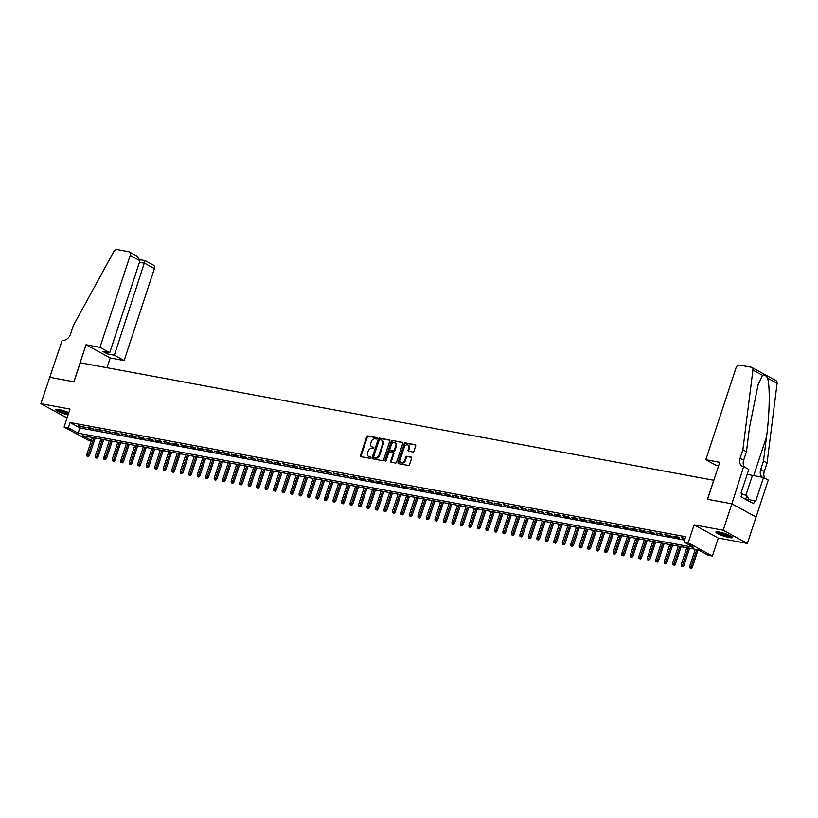 <?xml version="1.0" encoding="UTF-8"?>
<svg xmlns="http://www.w3.org/2000/svg" width="818" height="818" viewBox="0 0 818 818"><rect width="100%" height="100%" fill="white"/><g stroke="black" fill="none" stroke-linecap="round" stroke-linejoin="round"><path stroke-width="1.23" d="M377.006 438.407A0.777 0.583 -61.4 0 0 376.669 437.569L367.814 435.933A1.104 0.828 -61.4 0 0 366.638 436.812L360.493 455.483A1.104 0.828 -61.4 0 0 360.983 456.679L369.838 458.315A0.777 0.583 -61.4 0 0 370.319 456.863L369.174 456.659A3.538 2.659 -61.4 0 1 368.57 456.444A3.538 2.659 -61.4 0 1 367.599 452.835L368.11 451.28A3.538 2.659 -61.4 0 1 371.873 448.458L373.018 448.673A0.777 0.583 -61.4 0 0 373.489 447.221L372.343 447.006A3.538 2.659 -61.4 0 1 371.74 446.792A3.538 2.659 -61.4 0 1 370.769 443.192L371.28 441.638A3.538 2.659 -61.4 0 1 375.043 438.806L376.188 439.021A0.777 0.583 -61.4 0 0 377.006 438.407M719.134 532.007A8.783 1.391 -161.8 0 0 715.883 532.048A8.783 1.391 -161.8 0 0 720.351 534.839A8.783 1.391 -161.8 0 0 729.329 537.579A8.783 1.391 -161.8 0 0 732.58 537.538A8.783 1.391 -161.8 0 0 728.112 534.747A8.783 1.391 -161.8 0 0 719.134 532.007M68.804 412.661A8.783 1.391 -161.8 0 0 58.937 409.542A8.783 1.391 -161.8 0 0 55.685 409.583A8.783 1.391 -161.8 0 0 59.602 412.149A8.783 1.391 -161.8 0 0 68.068 414.9M412.783 452.027A1.104 0.828 -61.4 0 0 413.959 451.147L415.687 445.912A1.104 0.828 -61.4 0 0 415.196 444.716L405.36 442.896A1.104 0.828 -61.4 0 0 404.184 443.775L398.039 462.446A1.104 0.828 -61.4 0 0 398.54 463.642L408.366 465.462A1.104 0.828 -61.4 0 0 409.542 464.583L411.628 458.254A1.104 0.828 -61.4 0 0 411.137 457.058L406.924 456.28A1.104 0.828 -61.4 0 0 405.748 457.16L404.716 460.299A2.955 2.219 -61.4 0 1 401.065 462.487A2.955 2.219 -61.4 0 1 400.258 459.471L404.296 447.18A2.955 2.219 -61.4 0 1 407.947 445.002A2.955 2.219 -61.4 0 1 408.755 448.008L408.09 450.053A1.104 0.828 -61.4 0 0 408.581 451.25L412.783 452.027M49.54 377.251L73.876 381.761L86.033 344.767L99.96 347.353L130.195 255.4A3.384 2.536 -61.4 0 0 129.264 251.964A3.384 2.536 -61.4 0 0 128.692 251.76L117.097 249.602A3.384 2.536 -61.4 0 0 113.835 251.555L73.334 325.595L70.552 334.051A7.883 5.92 118.6 0 1 62.178 340.339L40.9 403.673L69.98 409.072L64.08 427.037L68.323 427.824L70.062 422.538L685.678 536.731L683.94 542.017L688.183 542.804L712.376 556.015L708.132 555.228L698.327 549.87L82.71 435.687L91.412 440.432M49.591 377.251L73.998 381.781L80.256 362.763L713.705 480.258L707.447 499.277L731.865 503.806L723.173 530.228L694.093 524.839L688.183 542.804M389.767 441.096A1.104 0.828 -61.4 0 0 389.276 439.91L379.44 438.08A1.104 0.828 -61.4 0 0 378.264 438.969L372.118 457.64A1.104 0.828 -61.4 0 0 372.609 458.837L382.446 460.657A1.104 0.828 -61.4 0 0 383.622 459.777L389.767 441.096M392.395 440.493L402.231 442.313A1.104 0.828 -61.4 0 1 402.722 443.509L396.587 462.18A1.104 0.828 -61.4 0 1 395.411 463.06L391.198 462.282A1.104 0.828 -61.4 0 1 390.707 461.086L393.202 453.52A1.104 0.828 -61.4 0 0 392.701 452.323L389.91 451.802A1.104 0.828 -61.4 0 0 388.734 452.691L386.147 460.575A0.777 0.583 -61.4 0 1 384.981 460.36L391.219 441.372A1.104 0.828 -61.4 0 1 392.395 440.493L402.671 442.63M731.865 503.806L756.057 517.027L747.366 543.449L723.173 530.228M40.9 403.673L65.092 416.894L67.28 417.292M83.712 426.781L78.62 425.841L85.348 427.681L83.712 426.781M92.209 428.356L87.107 427.415L93.845 429.256L92.209 428.356M100.696 429.931L95.604 428.99L102.332 430.83L100.696 429.931M109.193 431.505L104.09 430.565L110.829 432.405L109.193 431.505M117.68 433.09L112.587 432.139L119.316 433.98L117.68 433.09M126.177 434.665L121.074 433.714L127.802 435.554L126.177 434.665M134.663 436.239L129.571 435.288L131.207 436.178L136.299 437.129L134.663 436.239M143.15 437.814L138.058 436.863L139.694 437.763L144.786 438.704L143.15 437.814M151.647 439.389L146.555 438.438L148.181 439.338L153.283 440.278L151.647 439.389M160.134 440.963L155.042 440.012L156.678 440.912L161.77 441.853L160.134 440.963M168.631 442.538L163.528 441.587L165.164 442.487L170.267 443.428L168.631 442.538M177.117 444.113L172.025 443.162L173.661 444.062L178.753 445.002L177.117 444.113M185.614 445.687L180.512 444.736L182.148 445.636L187.24 446.577L185.614 445.687M194.101 447.262L189.009 446.311L190.645 447.211L195.737 448.152L194.101 447.262M202.588 448.837L197.496 447.886L199.132 448.785L204.224 449.726L202.588 448.837M211.085 450.411L205.993 449.471L207.629 450.36L212.721 451.301L211.085 450.411M219.572 451.986L214.48 451.045L221.208 452.875L219.572 451.986M228.069 453.561L222.977 452.62L224.602 453.509L229.705 454.45L228.069 453.561M236.555 455.135L231.463 454.194L233.099 455.084L238.191 456.025L236.555 455.135M245.052 456.71L239.95 455.769L241.586 456.659L246.688 457.599L245.052 456.71M253.539 458.284L248.447 457.344L255.175 459.174L253.539 458.284M262.036 459.859L256.934 458.918L263.662 460.749L262.036 459.859M270.523 461.434L265.431 460.493L272.159 462.334L270.523 461.434M279.01 463.008L273.918 462.068L280.646 463.908L279.01 463.008M287.507 464.583L282.414 463.642L289.143 465.483L287.507 464.583M295.993 466.158L290.901 465.217L297.629 467.058L295.993 466.158M304.49 467.732L299.398 466.792L306.126 468.632L304.49 467.732M312.977 469.307L307.885 468.366L314.613 470.207L312.977 469.307M321.474 470.882L316.372 469.941L323.11 471.781L321.474 470.882M329.961 472.456L324.869 471.516L331.597 473.356L329.961 472.456M338.458 474.041L333.355 473.09L340.084 474.931L338.458 474.041M346.944 475.616L341.852 474.665L348.58 476.505L346.944 475.616M355.431 477.191L350.339 476.24L357.067 478.08L355.431 477.191M363.928 478.765L358.836 477.814L360.462 478.714L365.564 479.655L363.928 478.765M372.415 480.34L367.323 479.389L368.959 480.289L374.051 481.229L372.415 480.34M380.912 481.914L375.81 480.964L377.446 481.863L382.548 482.804L380.912 481.914M389.399 483.489L384.307 482.538L385.943 483.438L391.035 484.379L389.399 483.489M397.896 485.064L392.793 484.113L394.429 485.013L399.532 485.953L397.896 485.064M406.382 486.638L401.29 485.688L402.926 486.587L408.018 487.528L406.382 486.638M414.879 488.213L409.777 487.262L411.413 488.162L416.505 489.103L414.879 488.213M423.366 489.788L418.274 488.837L419.91 489.737L425.002 490.677L423.366 489.788M431.853 491.362L426.761 490.422L433.489 492.252L431.853 491.362M440.35 492.937L435.258 491.996L436.884 492.886L441.986 493.827L440.35 492.937M448.837 494.512L443.745 493.571L445.381 494.461L450.473 495.401L448.837 494.512M457.334 496.086L452.231 495.146L458.97 496.976L457.334 496.086M465.82 497.661L460.728 496.72L462.364 497.61L467.456 498.551L465.82 497.661M474.317 499.236L469.215 498.295L475.953 500.125L474.317 499.236M482.804 500.81L477.712 499.87L484.44 501.7L482.804 500.81M491.301 502.385L486.199 501.444L492.927 503.285L491.301 502.385M499.788 503.96L494.696 503.019L501.424 504.859L499.788 503.96M508.275 505.534L503.182 504.594L509.911 506.434L508.275 505.534M516.771 507.109L511.679 506.168L518.408 508.009L516.771 507.109M525.258 508.684L520.166 507.743L526.894 509.583L525.258 508.684M533.755 510.258L528.653 509.317L535.391 511.158L533.755 510.258M542.242 511.833L537.15 510.892L543.878 512.733L542.242 511.833M550.739 513.407L545.637 512.467L552.365 514.307L550.739 513.407M559.226 514.992L554.134 514.041L555.77 514.931L560.862 515.882L559.226 514.992M567.712 516.567L562.62 515.616L564.256 516.506L569.348 517.457L567.712 516.567M576.209 518.142L571.117 517.191L572.753 518.08L577.845 519.031L576.209 518.142M584.696 519.716L579.604 518.765L581.24 519.665L586.332 520.606L584.696 519.716M593.193 521.291L588.101 520.34L589.727 521.24L594.829 522.181L593.193 521.291M601.68 522.866L596.588 521.915L598.224 522.814L603.316 523.755L601.68 522.866M610.177 524.44L605.075 523.489L606.711 524.389L611.813 525.33L610.177 524.44M618.664 526.015L613.572 525.064L615.208 525.964L620.3 526.904L618.664 526.015M627.161 527.59L622.058 526.639L623.694 527.538L628.786 528.479L627.161 527.59M635.647 529.164L630.555 528.213L632.191 529.113L637.283 530.054L635.647 529.164M644.134 530.739L639.042 529.788L640.678 530.688L645.77 531.628L644.134 530.739M652.631 532.313L647.539 531.373L649.175 532.262L654.267 533.203L652.631 532.313M661.118 533.888L656.026 532.947L662.754 534.778L661.118 533.888M669.615 535.463L664.523 534.522L666.149 535.412L671.251 536.352L669.615 535.463M678.102 537.037L673.01 536.097L674.645 536.986L679.738 537.927L678.102 537.037M70.062 422.538L79.867 427.896L684.584 540.064M685.147 538.346L681.496 537.671L684.963 538.898M694.093 524.839L718.286 538.05L747.366 543.449M718.286 538.05L712.376 556.015M91.289 440.81L88.272 440.248L64.08 427.037M68.323 427.824L78.129 433.182L693.746 547.375L683.94 542.017M79.867 427.896L78.129 433.182M80.256 426.73L80.44 426.178M88.743 428.305L88.927 427.753M97.24 429.879L97.424 429.327M105.727 431.454L105.911 430.902M114.223 433.029L114.408 432.477M122.71 434.603L122.894 434.051M131.207 436.178L131.381 435.626M139.694 437.763L139.878 437.201M148.181 439.338L148.365 438.775M156.678 440.912L156.862 440.35M165.164 442.487L165.348 441.924M173.661 444.062L173.845 443.499M182.148 445.636L182.332 445.074M190.645 447.211L190.829 446.648M199.132 448.785L199.316 448.223M207.629 450.36L207.803 449.798M216.116 451.935L216.3 451.383M224.602 453.509L224.786 452.957M233.099 455.084L233.283 454.532M241.586 456.659L241.77 456.107M250.083 458.233L250.267 457.681M258.57 459.808L258.754 459.256M267.067 461.383L267.251 460.831M275.554 462.957L275.738 462.405M284.05 464.532L284.224 463.98M292.537 466.107L292.721 465.554M301.024 467.681L301.208 467.129M309.521 469.256L309.705 468.704M318.008 470.831L318.192 470.278M326.505 472.405L326.689 471.853M334.991 473.98L335.175 473.428M343.488 475.555L343.662 475.002M351.975 477.129L352.159 476.577M360.462 478.714L360.646 478.152M368.959 480.289L369.143 479.726M377.446 481.863L377.63 481.301M385.943 483.438L386.127 482.876M394.429 485.013L394.613 484.45M402.926 486.587L403.11 486.025M411.413 488.162L411.597 487.6M419.91 489.737L420.084 489.174M428.397 491.311L428.581 490.749M436.884 492.886L437.068 492.334M445.381 494.461L445.565 493.908M453.867 496.035L454.051 495.483M462.364 497.61L462.548 497.058M470.851 499.184L471.035 498.632M479.348 500.759L479.532 500.207M487.835 502.334L488.019 501.782M496.332 503.908L496.506 503.356M504.818 505.483L505.003 504.931M513.305 507.058L513.489 506.506M521.802 508.632L521.986 508.08M530.289 510.207L530.473 509.655M538.786 511.782L538.97 511.23M547.273 513.356L547.457 512.804M555.77 514.931L555.954 514.379M564.256 516.506L564.44 515.953M572.753 518.08L572.927 517.528M581.24 519.665L581.424 519.103M589.727 521.24L589.911 520.677M598.224 522.814L598.408 522.252M606.711 524.389L606.895 523.827M615.208 525.964L615.392 525.401M623.694 527.538L623.878 526.976M632.191 529.113L632.375 528.551M640.678 530.688L640.862 530.125M649.175 532.262L649.349 531.7M657.662 533.837L657.846 533.285M666.149 535.412L666.333 534.86M674.645 536.986L674.83 536.434M683.132 538.561L683.316 538.009M371.74 446.792L372.394 447.149A3.538 2.659 -61.4 0 0 372.998 447.364L372.343 447.006M373.836 447.518L372.998 447.364M368.57 456.444L369.225 456.802A3.538 2.659 -61.4 0 0 369.828 457.006L369.174 456.659M370.666 457.17L369.828 457.006M377.016 437.875L368.458 436.28A1.104 0.828 -61.4 0 0 367.292 437.17L361.147 455.841A1.104 0.828 -61.4 0 0 361.198 456.72M389.716 440.227L380.094 438.438A1.104 0.828 -61.4 0 0 378.918 439.327L372.773 457.998A1.104 0.828 -61.4 0 0 372.824 458.867M379.879 439.706A0.777 0.583 -61.4 0 0 379.051 440.329L373.662 456.72A0.777 0.583 -61.4 0 0 374.01 457.548L375.217 457.773A3.538 2.659 -61.4 0 0 378.979 454.951L382.66 443.745A3.538 2.659 -61.4 0 0 381.689 440.145A3.538 2.659 -61.4 0 0 381.086 439.931L379.879 439.706M374.419 457.773A0.777 0.583 -61.4 0 0 374.664 457.906L374.01 457.548M381.689 440.145L382.343 440.503A3.538 2.659 -61.4 0 1 383.315 444.102L379.634 455.309A3.538 2.659 -61.4 0 1 375.871 458.131L374.664 457.906M393.356 452.681A1.104 0.828 -61.4 0 1 393.857 453.867L391.362 461.444A1.104 0.828 -61.4 0 0 391.413 462.323M393.049 440.841A1.104 0.828 -61.4 0 0 391.873 441.73L385.636 460.718A0.777 0.583 -61.4 0 0 385.605 461.168M395.779 445.657A2.955 2.219 -61.4 0 0 394.971 442.65A2.955 2.219 -61.4 0 0 391.321 444.828L389.9 449.164A1.104 0.828 -61.4 0 0 390.39 450.35L393.182 450.871A1.104 0.828 -61.4 0 0 394.358 449.992L395.779 445.657L396.433 446.014A2.955 2.219 -61.4 0 0 395.626 443.008L394.971 442.65M390.697 450.524A1.104 0.828 -61.4 0 0 391.045 450.708L390.39 450.35M396.433 446.014L395.012 450.35A1.104 0.828 -61.4 0 1 393.836 451.229L391.045 450.708M407.947 445.002L408.601 445.36A2.955 2.219 -61.4 0 1 409.409 448.366L408.744 450.411A1.104 0.828 -61.4 0 0 408.785 451.291M401.065 462.487L401.72 462.845A2.955 2.219 -61.4 0 0 405.37 460.657L404.716 460.299M411.577 457.385L407.579 456.638A1.104 0.828 -61.4 0 0 406.403 457.518L405.37 460.657M415.636 445.033L406.014 443.254A1.104 0.828 -61.4 0 0 404.838 444.133L398.693 462.804A1.104 0.828 -61.4 0 0 398.744 463.683M86.943 456.045L88.446 456.567L86.943 456.045L86.8 454.471L89.499 455.401L95.215 438.008M87.792 456.209L93.906 437.763M86.8 454.471L92.383 437.477M89.499 455.401L88.446 456.567M68.415 413.836A7.607 1.196 18.2 0 1 57.107 409.297M58.323 409.44A7.045 1.115 -161.8 0 0 68.63 413.202M56.299 409.307A8.732 1.38 -161.8 0 0 68.344 414.041M731.609 536.465A7.607 1.196 18.2 0 1 731.2 536.567A7.607 1.196 18.2 0 1 723.439 534.849A7.607 1.196 18.2 0 1 717.304 531.761M718.511 531.904A7.045 1.115 -161.8 0 0 724.339 534.471A7.045 1.115 -161.8 0 0 730.546 535.862M716.496 531.761A8.732 1.38 -161.8 0 0 723.991 535.228A8.732 1.38 -161.8 0 0 732.192 536.956A8.732 1.38 -161.8 0 0 732.253 536.945M747.611 500.422L748.347 498.182L746.814 495.698L742.018 493.816M745.617 499.338L746.814 495.698M99.96 347.353L109.735 352.691L102.69 351.382L107.332 353.918L114.377 355.227L124.152 360.564L154.387 268.611L144.612 263.273L139.449 262.312M114.377 355.227L145.072 260.707M107.025 367.722L110.225 357.977L124.152 360.564M86.033 344.767L110.225 357.977M109.735 352.691L139.97 260.738L130.195 255.4M140.072 259.705L145.164 260.645L153.457 265.175A3.384 2.536 118.6 0 1 154.387 268.611M107.332 353.918L107.853 352.343M129.264 251.964L137.547 256.484L139.97 260.738M705.811 459.726L736.047 367.783A3.384 2.536 -61.4 0 1 739.636 365.084L751.221 367.231A3.384 2.536 -61.4 0 1 751.803 367.435A3.384 2.536 -61.4 0 1 752.908 370.104L742.867 449.788L740.085 458.233A7.883 5.92 -61.4 0 0 742.253 466.26A7.883 5.92 -61.4 0 0 743.603 466.741L731.905 503.816L707.58 499.307L719.738 462.313L705.811 459.726L715.586 465.074L718.644 465.636M751.803 367.435L775.996 380.646A3.384 2.536 118.6 0 1 777.1 383.315L767.059 462.998L763.48 461.045L766.558 436.607C769.677 413.356 770.137 385.718 767.529 378.09C765.771 375.309 764.084 374.388 762.468 375.329L758.041 384.981L749.523 427.303L746.445 451.74L743.664 460.197A7.883 5.92 -61.4 0 0 744.431 467.027M746.445 451.74L742.867 449.788M767.059 462.998L764.278 471.454A7.883 5.92 -61.4 0 0 765.045 478.285M762.427 477.252A7.883 5.92 -61.4 0 1 760.699 469.501L763.48 461.045M731.905 503.816L756.098 517.027L768.255 480.043L763.521 477.446L755.74 501.127L747.969 499.307M744.063 466.822L748.807 469.42L741.026 493.09L742.069 493.663L741.026 496.833L753.644 503.724L754.687 500.555M763.521 477.446L752.437 475.391A12.679 2.004 18.2 0 1 747.253 474.143M95.44 457.63L96.943 458.141L95.44 457.63L95.287 456.045L97.996 456.976L103.712 439.583M96.289 457.783L102.403 439.338M95.287 456.045L100.87 439.051M97.996 456.976L96.943 458.141M103.927 459.205L105.43 459.716L103.927 459.205L103.774 457.62L106.483 458.55L112.199 441.158M104.776 459.358L110.89 440.912M103.774 457.62L109.367 440.626M106.483 458.55L105.43 459.716M112.424 460.779L113.927 461.291L112.424 460.779L112.27 459.195L114.97 460.125L120.696 442.732M113.273 460.933L119.387 442.487M112.27 459.195L117.853 442.201M114.97 460.125L113.927 461.291M120.911 462.354L122.414 462.865L120.911 462.354L120.757 460.769L123.467 461.7L129.183 444.307M121.759 462.507L127.874 444.062M120.757 460.769L126.35 443.775M123.467 461.7L122.414 462.865M129.397 463.929L130.9 464.44L129.397 463.929L129.254 462.344L131.954 463.274L137.68 445.882M130.246 464.082L136.371 445.636M129.254 462.344L134.837 445.35M131.954 463.274L130.9 464.44M137.894 465.503L139.397 466.015L137.894 465.503L137.741 463.918L140.451 464.849L146.166 447.456M138.743 465.657L144.858 447.211M137.741 463.918L143.334 446.925M140.451 464.849L139.397 466.015M146.381 467.078L147.884 467.589L146.381 467.078L146.238 465.493L148.937 466.424L154.663 449.031M147.23 467.231L153.355 448.785M146.238 465.493L151.821 448.499M148.937 466.424L147.884 467.589M154.878 468.653L156.381 469.164L154.878 468.653L154.725 467.068L157.434 467.998L163.15 450.606M155.727 468.806L161.841 450.36M154.725 467.068L160.318 450.074M157.434 467.998L156.381 469.164M163.365 470.227L164.868 470.739L163.365 470.227L163.222 468.642L165.921 469.573L171.637 452.18M164.213 470.381L170.328 451.935M163.222 468.642L168.805 451.648M165.921 469.573L164.868 470.739M171.862 471.802L173.365 472.313L171.862 471.802L171.708 470.217L174.418 471.148L180.134 453.755M172.71 471.955L178.825 453.509M171.708 470.217L177.291 453.223M174.418 471.148L173.365 472.313M180.349 473.377L181.852 473.888L180.349 473.377L180.195 471.792L182.905 472.722L188.621 455.329M181.197 473.53L187.312 455.084M180.195 471.792L185.788 454.808M182.905 472.722L181.852 473.888M188.835 474.951L190.338 475.462L188.835 474.951L188.692 473.366L191.392 474.297L197.118 456.904M189.694 475.105L195.809 456.659M188.692 473.366L194.275 456.383M191.392 474.297L190.338 475.462M197.332 476.526L198.835 477.037L197.332 476.526L197.179 474.941L199.889 475.871L205.604 458.479M198.181 476.679L204.296 458.233M197.179 474.941L202.772 457.957M199.889 475.871L198.835 477.037M205.819 478.101L207.322 478.612L205.819 478.101L205.676 476.526L208.375 477.446L214.101 460.053M206.668 478.254L212.792 459.808M205.676 476.526L211.259 459.532M208.375 477.446L207.322 478.612M214.316 479.675L215.819 480.186L214.316 479.675L214.163 478.101L216.872 479.021L222.588 461.628M215.165 479.829L221.279 461.383M214.163 478.101L219.756 461.107M216.872 479.021L215.819 480.186M222.803 481.25L224.306 481.761L222.803 481.25L222.66 479.675L225.359 480.595L231.075 463.203M223.651 481.403L229.776 462.957M222.66 479.675L228.242 462.681M225.359 480.595L224.306 481.761M231.3 482.824L232.803 483.336L231.3 482.824L231.146 481.25L233.856 482.17L239.572 464.777M232.148 482.988L238.263 464.532M231.146 481.25L236.729 464.256M233.856 482.17L232.803 483.336M239.786 484.399L241.29 484.91L239.786 484.399L239.643 482.824L242.343 483.745L248.058 466.352M240.635 484.563L246.75 466.117M239.643 482.824L245.226 465.831M242.343 483.745L241.29 484.91M248.283 485.974L249.787 486.495L248.283 485.974L248.13 484.399L250.84 485.319L256.555 467.927M249.132 486.137L255.247 467.691M248.13 484.399L253.713 467.405M250.84 485.319L249.787 486.495M256.77 487.548L258.273 488.07L256.77 487.548L256.617 485.974L259.326 486.894L265.042 469.501M257.619 487.712L263.733 469.266M256.617 485.974L262.21 468.98M259.326 486.894L258.273 488.07M265.257 489.123L266.76 489.645L265.257 489.123L265.114 487.548L267.813 488.469L273.539 471.076M266.116 489.287L272.23 470.841M265.114 487.548L270.697 470.554M267.813 488.469L266.76 489.645M273.754 490.698L275.257 491.219L273.754 490.698L273.601 489.123L276.31 490.043L282.026 472.651M274.603 490.861L280.717 472.415M273.601 489.123L279.194 472.129M276.31 490.043L275.257 491.219M282.241 492.272L283.744 492.794L282.241 492.272L282.098 490.698L284.797 491.618L290.523 474.225M283.089 492.436L289.214 473.99M282.098 490.698L287.68 473.704M284.797 491.618L283.744 492.794M290.738 493.847L292.241 494.369L290.738 493.847L290.584 492.272L293.294 493.193L299.01 475.81M291.586 494.011L297.701 475.565M290.584 492.272L296.177 475.278M293.294 493.193L292.241 494.369M299.224 495.422L300.727 495.943L299.224 495.422L299.081 493.847L301.781 494.778L307.496 477.385M300.073 495.585L306.188 477.139M299.081 493.847L304.664 476.853M301.781 494.778L300.727 495.943M307.721 496.996L309.224 497.518L307.721 496.996L307.568 495.422L310.278 496.352L315.993 478.959M308.57 497.16L314.685 478.714M307.568 495.422L313.151 478.428M310.278 496.352L309.224 497.518M316.208 498.581L317.711 499.092L316.208 498.581L316.065 496.996L318.764 497.927L324.48 480.534M317.057 498.735L323.171 480.289M316.065 496.996L321.648 480.002M318.764 497.927L317.711 499.092M324.705 500.156L326.208 500.667L324.705 500.156L324.552 498.571L327.261 499.501L332.977 482.109M325.554 500.309L331.668 481.863M324.552 498.571L330.135 481.577M327.261 499.501L326.208 500.667M333.192 501.731L334.695 502.242L333.192 501.731L333.038 500.146L335.748 501.076L341.464 483.683M334.041 501.884L340.155 483.438M333.038 500.146L338.632 483.152M335.748 501.076L334.695 502.242M341.679 503.305L343.182 503.816L341.679 503.305L341.535 501.72L344.235 502.651L349.961 485.258M342.527 503.459L348.652 485.013M341.535 501.72L347.118 484.726M344.235 502.651L343.182 503.816M350.176 504.88L351.679 505.391L350.176 504.88L350.022 503.295L352.732 504.225L358.448 486.833M351.024 505.033L357.139 486.587M350.022 503.295L355.615 486.301M352.732 504.225L351.679 505.391M358.662 506.454L360.165 506.966L358.662 506.454L358.519 504.87L361.219 505.8L366.945 488.407M359.511 506.608L365.636 488.162M358.519 504.87L364.102 487.876M361.219 505.8L360.165 506.966M367.159 508.029L368.662 508.54L367.159 508.029L367.006 506.444L369.716 507.375L375.431 489.982M368.008 508.183L374.123 489.737M367.006 506.444L372.599 489.45M369.716 507.375L368.662 508.54M375.646 509.604L377.149 510.115L375.646 509.604L375.503 508.019L378.202 508.949L383.918 491.557M376.495 509.757L382.609 491.311M375.503 508.019L381.086 491.025M378.202 508.949L377.149 510.115M384.143 511.178L385.646 511.69L384.143 511.178L383.99 509.594L386.699 510.524L392.415 493.131M384.992 511.332L391.106 492.886M383.99 509.594L389.572 492.6M386.699 510.524L385.646 511.69M392.63 512.753L394.133 513.264L392.63 512.753L392.476 511.168L395.186 512.099L400.902 494.706M393.478 512.906L399.593 494.461M392.476 511.168L398.069 494.184M395.186 512.099L394.133 513.264M401.127 514.328L402.63 514.839L401.127 514.328L400.973 512.743L403.683 513.673L409.399 496.281M401.975 514.481L408.09 496.035M400.973 512.743L406.556 495.759M403.683 513.673L402.63 514.839M409.613 515.902L411.117 516.414L409.613 515.902L409.46 514.317L412.17 515.248L417.886 497.855M410.462 516.056L416.577 497.61M409.46 514.317L415.053 497.334M412.17 515.248L411.117 516.414M418.1 517.477L419.603 517.988L418.1 517.477L417.957 515.892L420.656 516.823L426.382 499.43M418.949 517.63L425.074 499.184M417.957 515.892L423.54 498.908M420.656 516.823L419.603 517.988M426.597 519.052L428.1 519.563L426.597 519.052L426.444 517.477L429.153 518.397L434.869 501.005M427.446 519.205L433.56 500.759M426.444 517.477L432.037 500.483M429.153 518.397L428.1 519.563M435.084 520.626L436.587 521.138L435.084 520.626L434.941 519.052L437.64 519.972L443.366 502.579M435.933 520.78L442.057 502.334M434.941 519.052L440.524 502.058M437.64 519.972L436.587 521.138M443.581 522.201L445.084 522.712L443.581 522.201L443.428 520.626L446.137 521.547L451.853 504.154M444.43 522.365L450.544 503.908M443.428 520.626L449.021 503.632M446.137 521.547L445.084 522.712M452.068 523.776L453.571 524.287L452.068 523.776L451.925 522.201L454.624 523.121L460.34 505.728M452.916 523.939L459.031 505.493M451.925 522.201L457.507 505.207M454.624 523.121L453.571 524.287M460.565 525.35L462.068 525.872L460.565 525.35L460.411 523.776L463.121 524.696L468.837 507.303M461.413 525.514L467.528 507.068M460.411 523.776L465.994 506.782M463.121 524.696L462.068 525.872M469.051 526.925L470.554 527.446L469.051 526.925L468.898 525.35L471.608 526.271L477.323 508.878M469.9 527.089L476.015 508.643M468.898 525.35L474.491 508.356M471.608 526.271L470.554 527.446M477.548 528.5L479.051 529.021L477.548 528.5L477.395 526.925L480.094 527.845L485.82 510.452M478.397 528.663L484.512 510.217M477.395 526.925L482.978 509.931M480.094 527.845L479.051 529.021M486.035 530.074L487.538 530.596L486.035 530.074L485.882 528.5L488.591 529.42L494.307 512.027M486.884 530.238L492.998 511.792M485.882 528.5L491.475 511.506M488.591 529.42L487.538 530.596M494.522 531.649L496.025 532.17L494.522 531.649L494.379 530.074L497.078 530.994L502.804 513.602M495.371 531.812L501.495 513.367M494.379 530.074L499.962 513.08M497.078 530.994L496.025 532.17M503.019 533.224L504.522 533.745L503.019 533.224L502.865 531.649L505.575 532.569L511.291 515.176M503.868 533.387L509.982 514.941M502.865 531.649L508.459 514.655M505.575 532.569L504.522 533.745M511.506 534.798L513.009 535.32L511.506 534.798L511.362 533.224L514.062 534.144L519.788 516.761M512.354 534.962L518.479 516.516M511.362 533.224L516.945 516.23M514.062 534.144L513.009 535.32M520.003 536.373L521.506 536.894L520.003 536.373L519.849 534.798L522.559 535.729L528.275 518.336M520.851 536.536L526.966 518.091M519.849 534.798L525.442 517.804M522.559 535.729L521.506 536.894M528.489 537.947L529.992 538.469L528.489 537.947L528.346 536.373L531.046 537.303L536.761 519.911M529.338 538.111L535.453 519.665M528.346 536.373L533.929 519.379M531.046 537.303L529.992 538.469M536.986 539.532L538.489 540.044L536.986 539.532L536.833 537.947L539.543 538.878L545.258 521.485M537.835 539.686L543.95 521.24M536.833 537.947L542.416 520.954M539.543 538.878L538.489 540.044M545.473 541.107L546.976 541.618L545.473 541.107L545.32 539.522L548.029 540.453L553.745 523.06M546.322 541.26L552.436 522.814M545.32 539.522L550.913 522.528M548.029 540.453L546.976 541.618M553.96 542.682L555.463 543.193L553.96 542.682L553.817 541.097L556.516 542.027L562.242 524.635M554.819 542.835L560.933 524.389M553.817 541.097L559.4 524.103M556.516 542.027L555.463 543.193M562.457 544.256L563.96 544.768L562.457 544.256L562.303 542.671L565.013 543.602L570.729 526.209M563.305 544.41L569.42 525.964M562.303 542.671L567.896 525.677M565.013 543.602L563.96 544.768M570.944 545.831L572.447 546.342L570.944 545.831L570.8 544.246L573.5 545.177L579.226 527.784M571.792 545.984L577.917 527.538M570.8 544.246L576.383 527.252M573.5 545.177L572.447 546.342M579.441 547.406L580.944 547.917L579.441 547.406L579.287 545.821L581.997 546.751L587.713 529.358M580.289 547.559L586.404 529.113M579.287 545.821L584.88 528.827M581.997 546.751L580.944 547.917M587.927 548.98L589.43 549.491L587.927 548.98L587.784 547.395L590.484 548.326L596.199 530.933M588.776 549.134L594.901 530.688M587.784 547.395L593.367 530.401M590.484 548.326L589.43 549.491M596.424 550.555L597.927 551.066L596.424 550.555L596.271 548.97L598.98 549.9L604.696 532.508M597.273 550.708L603.387 532.262M596.271 548.97L601.854 531.976M598.98 549.9L597.927 551.066M604.911 552.13L606.414 552.641L604.911 552.13L604.768 550.545L607.467 551.475L613.183 534.082M605.76 552.283L611.874 533.837M604.768 550.545L610.351 533.551M607.467 551.475L606.414 552.641M613.408 553.704L614.911 554.215L613.408 553.704L613.255 552.119L615.964 553.05L621.68 535.657M614.257 553.858L620.371 535.412M613.255 552.119L618.837 535.136M615.964 553.05L614.911 554.215M621.895 555.279L623.398 555.79L621.895 555.279L621.741 553.694L624.451 554.624L630.167 537.232M622.743 555.432L628.858 536.986M621.741 553.694L627.334 536.71M624.451 554.624L623.398 555.79M630.381 556.854L631.885 557.365L630.381 556.854L630.238 555.269L632.938 556.199L638.664 538.806M631.24 557.007L637.355 538.561M630.238 555.269L635.821 538.285M632.938 556.199L631.885 557.365M638.878 558.428L640.382 558.939L638.878 558.428L638.725 556.843L641.435 557.774L647.15 540.381M639.727 558.582L645.842 540.136M638.725 556.843L644.318 539.86M641.435 557.774L640.382 558.939M647.365 560.003L648.868 560.514L647.365 560.003L647.222 558.428L649.921 559.348L655.647 541.956M648.214 560.156L654.339 541.71M647.222 558.428L652.805 541.434M649.921 559.348L648.868 560.514M655.862 561.577L657.365 562.089L655.862 561.577L655.709 560.003L658.418 560.923L664.134 543.53M656.711 561.731L662.825 543.285M655.709 560.003L661.302 543.009M658.418 560.923L657.365 562.089M664.349 563.152L665.852 563.663L664.349 563.152L664.206 561.577L666.905 562.498L672.621 545.105M665.198 563.316L671.312 544.86M664.206 561.577L669.789 544.583M666.905 562.498L665.852 563.663M672.846 564.727L674.349 565.238L672.846 564.727L672.693 563.152L675.402 564.072L681.118 546.68M673.695 564.89L679.809 546.444M672.693 563.152L678.275 546.158M675.402 564.072L674.349 565.238M681.333 566.301L682.836 566.823L681.333 566.301L681.19 564.727L683.889 565.647L689.605 548.254M682.181 566.465L688.296 548.019M681.19 564.727L686.772 547.733M683.889 565.647L682.836 566.823M689.83 567.876L691.333 568.398L689.83 567.876L689.676 566.301L692.386 567.222L698.102 549.829M690.678 568.04L696.793 549.594M689.676 566.301L695.259 549.307M692.386 567.222L691.333 568.398M361.147 455.841L360.493 455.483M367.292 437.17L366.638 436.812M368.458 436.28L367.814 435.933M372.773 457.998L372.118 457.64M378.918 439.327L378.264 438.969M380.094 438.438L379.44 438.08M375.871 458.131L375.217 457.773M379.634 455.309L378.979 454.951M383.315 444.102L382.66 443.745M391.362 461.444L390.707 461.086M393.857 453.867L393.202 453.52M385.636 460.718L384.981 460.36M391.873 441.73L391.219 441.372M393.836 451.229L393.182 450.871M395.012 450.35L394.358 449.992M408.744 450.411L408.09 450.053M409.409 448.366L408.755 448.008M406.403 457.518L405.748 457.16M407.579 456.638L406.924 456.28M398.693 462.804L398.039 462.446M404.838 444.133L404.184 443.775M406.014 443.254L405.36 442.896M743.664 460.197L740.085 458.233M760.699 469.501L764.278 471.454M777.1 383.315L767.529 378.09M762.468 375.329L752.908 370.104M766.558 436.607L753.726 475.636M745.883 495.33L752.437 475.391M374.532 457.865L373.877 457.507M393.55 452.743L392.896 452.395M390.861 450.646L390.206 450.289"/></g></svg>

